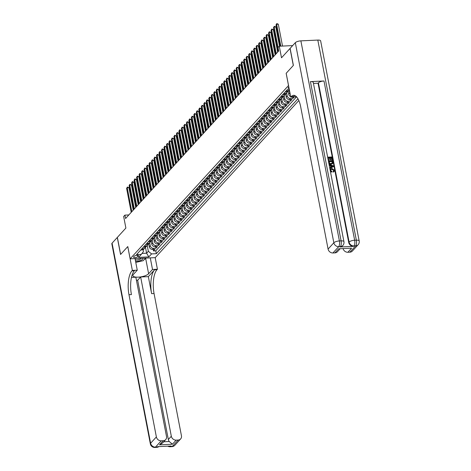 <?xml version="1.0" encoding="UTF-8"?>
<svg xmlns="http://www.w3.org/2000/svg" width="471" height="471" viewBox="0 0 471 471"><rect width="100%" height="100%" fill="white"/><g stroke="black" fill="none" stroke-linecap="round" stroke-linejoin="round"><path stroke-width="0.71" d="M288.864 87.223A2.349 0.771 169.1 0 0 288.217 87.659A2.349 0.771 169.1 0 0 288.075 88A2.349 0.771 169.1 0 0 289.094 88.424M292.65 45.599L279.279 46.223L281.511 57.792L290.036 48.46L293.315 65.475L286.156 73.305L288.511 85.557L130.155 258.815L155.23 257.649L298.832 100.535M130.155 258.815L127.794 246.563L120.635 254.399L117.361 237.384L125.887 228.052L123.661 216.483L124.903 215.123L125.563 218.526L278.691 50.986L278.037 47.583L279.279 46.223M148.712 243.831L149.283 246.816A2.938 2.538 42.4 0 0 152.522 249.412L154.994 249.3L153.499 250.931L153.199 249.383M149.707 242.753L150.278 245.727A2.938 2.538 42.4 0 0 153.517 248.323L155.989 248.205L155.689 246.657M155.989 248.205L157.485 246.574L155.012 246.686A2.938 2.538 42.4 0 1 151.774 244.09L151.203 241.111M153.687 238.385L154.264 241.37A2.938 2.538 42.4 0 0 157.497 243.966L159.975 243.848L158.48 245.485L158.179 243.931M156.178 235.659L156.755 238.644A2.938 2.538 42.4 0 0 159.987 241.24L162.466 241.123L160.97 242.759L160.67 241.211M158.668 232.939L159.245 235.918A2.938 2.538 42.4 0 0 162.477 238.514L164.95 238.403L163.461 240.033L163.16 238.485M161.159 230.213L161.736 233.198A2.938 2.538 42.4 0 0 164.968 235.794L167.44 235.677L165.951 237.313L165.651 235.759M163.649 227.487L164.226 230.472A2.938 2.538 42.4 0 0 167.458 233.068L169.931 232.951L168.441 234.587L168.141 233.033M166.139 224.761L166.716 227.746A2.938 2.538 42.4 0 0 169.949 230.343L172.421 230.231L170.926 231.862L170.632 230.313M168.63 222.041L169.207 225.02A2.938 2.538 42.4 0 0 172.439 227.617L174.912 227.505L173.416 229.141L173.122 227.587M171.12 219.315L171.691 222.3A2.938 2.538 42.4 0 0 174.929 224.897L177.402 224.779L175.907 226.416L175.612 224.861M173.611 216.589L174.182 219.574A2.938 2.538 42.4 0 0 177.42 222.171L179.893 222.053L178.397 223.69L178.097 222.141M176.101 213.869L176.672 216.848A2.938 2.538 42.4 0 0 179.91 219.445L182.383 219.333L180.888 220.964L180.587 219.415M178.591 211.143L179.163 214.128A2.938 2.538 42.4 0 0 182.401 216.725L184.873 216.607L183.378 218.244L183.078 216.689M181.082 208.417L181.653 211.402A2.938 2.538 42.4 0 0 184.891 213.999L187.364 213.881L185.868 215.518L185.568 213.969M183.566 205.697L184.143 208.677A2.938 2.538 42.4 0 0 187.376 211.273L189.854 211.161L188.359 212.792L188.059 211.244M186.057 202.972L186.634 205.957A2.938 2.538 42.4 0 0 189.866 208.547L192.339 208.435L190.849 210.072L190.549 208.518M188.547 200.246L189.124 203.231A2.938 2.538 42.4 0 0 192.356 205.827L194.829 205.709L193.34 207.346L193.039 205.792M191.038 197.52L191.615 200.505A2.938 2.538 42.4 0 0 194.847 203.101L197.32 202.989L195.83 204.62L195.53 203.072M193.528 194.8L194.105 197.779A2.938 2.538 42.4 0 0 197.337 200.375L199.81 200.263L198.315 201.894L198.02 200.346M196.018 192.074L196.595 195.059A2.938 2.538 42.4 0 0 199.828 197.655L202.3 197.537L200.805 199.174L200.511 197.62M198.509 189.348L199.086 192.333A2.938 2.538 42.4 0 0 202.318 194.929L204.791 194.811L203.295 196.448L203.001 194.9M200.999 186.628L201.57 189.607A2.938 2.538 42.4 0 0 204.808 192.203L207.281 192.091L205.786 193.722L205.486 192.174M203.49 183.902L204.061 186.887A2.938 2.538 42.4 0 0 207.299 189.483L209.772 189.366L208.276 191.002L207.976 189.448M205.98 181.176L206.551 184.161A2.938 2.538 42.4 0 0 209.789 186.757L212.262 186.64L210.767 188.276L210.466 186.722M208.47 178.45L209.042 181.435A2.938 2.538 42.4 0 0 212.28 184.031L214.752 183.92L213.257 185.55L212.957 184.002M210.961 175.73L211.532 178.709A2.938 2.538 42.4 0 0 214.77 181.306L217.243 181.194L215.747 182.83L215.447 181.276M213.445 173.004L214.022 175.989A2.938 2.538 42.4 0 0 217.255 178.586L219.733 178.468L218.238 180.105L217.938 178.55M215.936 170.278L216.513 173.263A2.938 2.538 42.4 0 0 219.745 175.86L222.218 175.742L220.728 177.379L220.428 175.83M218.426 167.558L219.003 170.537A2.938 2.538 42.4 0 0 222.235 173.134L224.708 173.022L223.219 174.653L222.918 173.104M220.917 164.832L221.494 167.817A2.938 2.538 42.4 0 0 224.726 170.414L227.199 170.296L225.709 171.933L225.409 170.378M223.407 162.106L223.984 165.091A2.938 2.538 42.4 0 0 227.216 167.688L229.689 167.57L228.194 169.207L227.899 167.658M225.897 159.386L226.474 162.365A2.938 2.538 42.4 0 0 229.707 164.962L232.179 164.85L230.684 166.481L230.39 164.932M228.388 156.66L228.965 159.645A2.938 2.538 42.4 0 0 232.197 162.242L234.67 162.124L233.174 163.761L232.88 162.207M230.878 153.935L231.449 156.92A2.938 2.538 42.4 0 0 234.688 159.516L237.16 159.398L235.665 161.035L235.365 159.481M233.369 151.209L233.94 154.194A2.938 2.538 42.4 0 0 237.178 156.79L239.651 156.678L238.155 158.309L237.855 156.761M235.859 148.489L236.43 151.468A2.938 2.538 42.4 0 0 239.668 154.064L242.141 153.952L240.646 155.583L240.345 154.035M238.35 145.763L238.921 148.748A2.938 2.538 42.4 0 0 242.159 151.344L244.632 151.226L243.136 152.863L242.836 151.309M240.834 143.037L241.411 146.022A2.938 2.538 42.4 0 0 244.649 148.618L247.122 148.5L245.626 150.137L245.326 148.589M243.324 140.317L243.901 143.296A2.938 2.538 42.4 0 0 247.134 145.892L249.612 145.78L248.117 147.411L247.817 145.863M245.815 137.591L246.392 140.576A2.938 2.538 42.4 0 0 249.624 143.172L252.097 143.054L250.607 144.691L250.307 143.137M248.305 134.865L248.882 137.85A2.938 2.538 42.4 0 0 252.115 140.446L254.587 140.329L253.098 141.965L252.797 140.411M250.796 132.139L251.373 135.124A2.938 2.538 42.4 0 0 254.605 137.72L257.078 137.609L255.588 139.239L255.288 137.691M253.286 129.419L253.863 132.398A2.938 2.538 42.4 0 0 257.095 134.994L259.568 134.883L258.073 136.519L257.778 134.965M255.777 126.693L256.354 129.678A2.938 2.538 42.4 0 0 259.586 132.274L262.059 132.157L260.563 133.793L260.269 132.239M258.267 123.967L258.838 126.952A2.938 2.538 42.4 0 0 262.076 129.549L264.549 129.437L263.053 131.068L262.759 129.519M260.757 121.247L261.328 124.226A2.938 2.538 42.4 0 0 264.567 126.823L267.039 126.711L265.544 128.342L265.244 126.793M263.248 118.521L263.819 121.506A2.938 2.538 42.4 0 0 267.057 124.103L269.53 123.985L268.034 125.622L267.734 124.067M265.738 115.795L266.309 118.78A2.938 2.538 42.4 0 0 269.547 121.377L272.02 121.259L270.525 122.896L270.224 121.347M268.229 113.075L268.8 116.054A2.938 2.538 42.4 0 0 272.038 118.651L274.511 118.539L273.015 120.17L272.715 118.621M270.713 110.349L271.29 113.334A2.938 2.538 42.4 0 0 274.522 115.931L277.001 115.813L275.506 117.45L275.205 115.895M273.204 107.624L273.781 110.608A2.938 2.538 42.4 0 0 277.013 113.205L279.491 113.087L277.996 114.724L277.696 113.17M275.694 104.898L276.271 107.883A2.938 2.538 42.4 0 0 279.503 110.479L281.976 110.367L280.486 111.998L280.186 110.45M278.184 102.178L278.761 105.157A2.938 2.538 42.4 0 0 281.994 107.753L284.466 107.641L282.977 109.272L282.677 107.724M280.675 99.452L281.252 102.437A2.938 2.538 42.4 0 0 284.484 105.033L286.957 104.915L285.461 106.552L285.167 104.998M283.165 96.726L283.742 99.711A2.938 2.538 42.4 0 0 286.974 102.307L289.447 102.189L287.952 103.826L287.657 102.278M285.656 94.006L286.233 96.985A2.938 2.538 42.4 0 0 289.465 99.581L291.938 99.469L290.442 101.1L290.148 99.552M294.251 96.938L292.933 98.38L292.674 97.008M137.838 256.66L138.386 256.059A2.273 0.748 169.1 0 0 138.515 255.724A2.273 0.748 169.1 0 0 136.608 255.347A2.273 0.748 169.1 0 0 134.182 256.253L133.634 256.854A2.273 0.748 169.1 0 0 133.499 257.184A2.273 0.748 169.1 0 0 135.412 257.56A2.273 0.748 169.1 0 0 137.838 256.66L137.579 255.317M289.288 89.431L287.422 89.519L136.531 254.605L141.276 254.387L143.461 251.538L143.107 249.689M145.409 247.04L146.599 253.215L148.341 251.308L151.574 253.904L156.319 253.686L297.943 98.739M151.574 253.904L148.836 256.901L138.539 257.384L141.276 254.387M288.146 91.28L288.717 94.265A2.938 2.538 42.4 0 0 290.672 96.62M289.141 90.196L289.718 93.176L288.717 94.265M286.651 92.922L287.228 95.896L286.233 96.985M284.166 95.648L284.737 98.622L283.742 99.711M281.676 98.374L282.247 101.347L281.252 102.437M279.185 101.094L279.756 104.067L278.761 105.157M276.695 103.82L277.266 106.793L276.271 107.883M274.204 106.546L274.776 109.519L273.781 110.608M271.714 109.266L272.285 112.239L271.29 113.334M269.224 111.992L269.795 114.965L268.8 116.054M266.733 114.718L267.304 117.691L266.309 118.78M264.243 117.444L264.814 120.417L263.819 121.506M261.752 120.164L262.329 123.137L261.328 124.226M259.262 122.89L259.839 125.863L258.838 126.952M256.772 125.616L257.349 128.589L256.354 129.678M254.287 128.336L254.858 131.309L253.863 132.398M251.797 131.062L252.368 134.035L251.373 135.124M249.306 133.788L249.877 136.761L248.882 137.85M246.816 136.508L247.387 139.487L246.392 140.576M244.325 139.233L244.896 142.207L243.901 143.296M241.835 141.959L242.406 144.933L241.411 146.022M239.345 144.685L239.916 147.659L238.921 148.748M236.854 147.405L237.425 150.379L236.43 151.468M234.364 150.131L234.935 153.104L233.94 154.194M231.873 152.857L232.45 155.83L231.449 156.92M229.383 155.577L229.96 158.55L228.965 159.645M226.892 158.303L227.469 161.276L226.474 162.365M224.408 161.029L224.979 164.002L223.984 165.091M221.918 163.749L222.489 166.728L221.494 167.817M219.427 166.475L219.998 169.448L219.003 170.537M216.937 169.201L217.508 172.174L216.513 173.263M214.446 171.927L215.017 174.9L214.022 175.989M211.956 174.647L212.527 177.62L211.532 178.709M209.465 177.373L210.037 180.346L209.042 181.435M206.975 180.099L207.546 183.072L206.551 184.161M204.485 182.819L205.062 185.798L204.061 186.887M201.994 185.545L202.571 188.518L201.57 189.607M199.504 188.27L200.081 191.244L199.086 192.333M197.019 190.996L197.59 193.97L196.595 195.059M194.529 193.716L195.1 196.69L194.105 197.779M192.038 196.442L192.61 199.416L191.615 200.505M189.548 199.168L190.119 202.141L189.124 203.231M187.058 201.888L187.629 204.861L186.634 205.957M184.567 204.614L185.138 207.587L184.143 208.677M182.077 207.34L182.648 210.313L181.653 211.402M179.586 210.06L180.157 213.039L179.163 214.128M177.096 212.786L177.667 215.759L176.672 216.848M174.606 215.512L175.183 218.485L174.182 219.574M172.115 218.238L172.692 221.211L171.691 222.3M169.625 220.958L170.202 223.931L169.207 225.02M167.14 223.684L167.711 226.657L166.716 227.746M164.65 226.41L165.221 229.383L164.226 230.472M162.159 229.13L162.73 232.109L161.736 233.198M159.669 231.856L160.24 234.829L159.245 235.918M157.179 234.582L157.75 237.555L156.755 238.644M154.688 237.307L155.259 240.281L154.264 241.37M152.198 240.027L152.769 243.001L151.774 244.09M153.499 250.931L155.771 250.825L296.547 96.802M292.933 98.38L290.46 98.492A2.938 2.538 -137.6 0 1 287.228 95.896M290.442 101.1L287.969 101.218A2.938 2.538 -137.6 0 1 284.737 98.622M287.952 103.826L285.479 103.944A2.938 2.538 -137.6 0 1 282.247 101.347M285.461 106.552L282.989 106.664A2.938 2.538 -137.6 0 1 279.756 104.067M282.977 109.272L280.498 109.39A2.938 2.538 -137.6 0 1 277.266 106.793M280.486 111.998L278.014 112.116A2.938 2.538 -137.6 0 1 274.776 109.519M277.996 114.724L275.523 114.836A2.938 2.538 -137.6 0 1 272.285 112.239M275.506 117.45L273.033 117.562A2.938 2.538 -137.6 0 1 269.795 114.965M273.015 120.17L270.542 120.288A2.938 2.538 -137.6 0 1 267.304 117.691M270.525 122.896L268.052 123.013A2.938 2.538 -137.6 0 1 264.814 120.417M268.034 125.622L265.562 125.733A2.938 2.538 -137.6 0 1 262.329 123.137M265.544 128.342L263.071 128.459A2.938 2.538 -137.6 0 1 259.839 125.863M263.053 131.068L260.581 131.185A2.938 2.538 -137.6 0 1 257.349 128.589M260.563 133.793L258.09 133.905A2.938 2.538 -137.6 0 1 254.858 131.309M258.073 136.519L255.6 136.631A2.938 2.538 -137.6 0 1 252.368 134.035M255.588 139.239L253.11 139.357A2.938 2.538 -137.6 0 1 249.877 136.761M253.098 141.965L250.625 142.077A2.938 2.538 -137.6 0 1 247.387 139.487M250.607 144.691L248.135 144.803A2.938 2.538 -137.6 0 1 244.896 142.207M248.117 147.411L245.644 147.529A2.938 2.538 -137.6 0 1 242.406 144.933M245.626 150.137L243.154 150.255A2.938 2.538 -137.6 0 1 239.916 147.659M243.136 152.863L240.663 152.975A2.938 2.538 -137.6 0 1 237.425 150.379M240.646 155.583L238.173 155.701A2.938 2.538 -137.6 0 1 234.935 153.104M238.155 158.309L235.683 158.427A2.938 2.538 -137.6 0 1 232.45 155.83M235.665 161.035L233.192 161.147A2.938 2.538 -137.6 0 1 229.96 158.55M233.174 163.761L230.702 163.873A2.938 2.538 -137.6 0 1 227.469 161.276M230.684 166.481L228.211 166.599A2.938 2.538 -137.6 0 1 224.979 164.002M228.194 169.207L225.721 169.325A2.938 2.538 -137.6 0 1 222.489 166.728M225.709 171.933L223.23 172.045A2.938 2.538 -137.6 0 1 219.998 169.448M223.219 174.653L220.746 174.77A2.938 2.538 -137.6 0 1 217.508 172.174M220.728 177.379L218.256 177.496A2.938 2.538 -137.6 0 1 215.017 174.9M218.238 180.105L215.765 180.216A2.938 2.538 -137.6 0 1 212.527 177.62M215.747 182.83L213.275 182.942A2.938 2.538 -137.6 0 1 210.037 180.346M213.257 185.55L210.784 185.668A2.938 2.538 -137.6 0 1 207.546 183.072M210.767 188.276L208.294 188.388A2.938 2.538 -137.6 0 1 205.062 185.798M208.276 191.002L205.803 191.114A2.938 2.538 -137.6 0 1 202.571 188.518M205.786 193.722L203.313 193.84A2.938 2.538 -137.6 0 1 200.081 191.244M203.295 196.448L200.823 196.566A2.938 2.538 -137.6 0 1 197.59 193.97M200.805 199.174L198.332 199.286A2.938 2.538 -137.6 0 1 195.1 196.69M198.315 201.894L195.842 202.012A2.938 2.538 -137.6 0 1 192.61 199.416M195.83 204.62L193.351 204.738A2.938 2.538 -137.6 0 1 190.119 202.141M193.34 207.346L190.867 207.458A2.938 2.538 -137.6 0 1 187.629 204.861M190.849 210.072L188.376 210.184A2.938 2.538 -137.6 0 1 185.138 207.587M188.359 212.792L185.886 212.91A2.938 2.538 -137.6 0 1 182.648 210.313M185.868 215.518L183.396 215.636A2.938 2.538 -137.6 0 1 180.157 213.039M183.378 218.244L180.905 218.356A2.938 2.538 -137.6 0 1 177.667 215.759M180.888 220.964L178.415 221.082A2.938 2.538 -137.6 0 1 175.183 218.485M178.397 223.69L175.924 223.807A2.938 2.538 -137.6 0 1 172.692 221.211M175.907 226.416L173.434 226.527A2.938 2.538 -137.6 0 1 170.202 223.931M173.416 229.141L170.944 229.253A2.938 2.538 -137.6 0 1 167.711 226.657M170.926 231.862L168.453 231.979A2.938 2.538 -137.6 0 1 165.221 229.383M168.441 234.587L165.963 234.699A2.938 2.538 -137.6 0 1 162.73 232.109M165.951 237.313L163.472 237.425A2.938 2.538 -137.6 0 1 160.24 234.829M163.461 240.033L160.988 240.151A2.938 2.538 -137.6 0 1 157.75 237.555M160.97 242.759L158.497 242.877A2.938 2.538 -137.6 0 1 155.259 240.281M158.48 245.485L156.007 245.597A2.938 2.538 -137.6 0 1 152.769 243.001M141.777 248.871L143.213 248.8A2.938 2.538 42.4 0 0 144.856 248.058A2.938 2.538 42.4 0 0 145.386 247.045M140.782 249.96L142.218 249.889A2.938 2.538 42.4 0 0 143.861 249.147L144.856 248.058M143.272 247.234L144.709 247.169A2.938 2.538 42.4 0 0 146.351 246.427L147.346 245.338A2.938 2.538 -137.6 0 1 145.704 246.08L144.267 246.145M145.757 244.508L147.199 244.443A2.938 2.538 42.4 0 0 148.842 243.701L149.837 242.612A2.938 2.538 -137.6 0 1 148.194 243.354L146.758 243.419M148.247 241.788L149.69 241.717A2.938 2.538 42.4 0 0 151.332 240.975L152.327 239.886A2.938 2.538 -137.6 0 1 150.685 240.628L149.248 240.699M150.738 239.062L152.18 238.997A2.938 2.538 42.4 0 0 153.823 238.255L154.818 237.16A2.938 2.538 -137.6 0 1 153.175 237.908L151.733 237.973M153.228 236.336L154.671 236.271A2.938 2.538 42.4 0 0 156.313 235.529L157.308 234.44A2.938 2.538 -137.6 0 1 155.665 235.182L154.223 235.247M155.718 233.616L157.161 233.545A2.938 2.538 42.4 0 0 158.804 232.804L159.799 231.714A2.938 2.538 -137.6 0 1 158.156 232.456L156.713 232.527M158.209 230.89L159.651 230.825A2.938 2.538 42.4 0 0 161.294 230.078L162.289 228.988A2.938 2.538 -137.6 0 1 160.646 229.73L159.204 229.801M160.699 228.164L162.142 228.099A2.938 2.538 42.4 0 0 163.778 227.358L164.779 226.268A2.938 2.538 -137.6 0 1 163.137 227.01L161.694 227.075M163.19 225.438L164.626 225.374A2.938 2.538 42.4 0 0 166.269 224.632L167.27 223.542A2.938 2.538 -137.6 0 1 165.627 224.284L164.185 224.349M165.68 222.718L167.117 222.648A2.938 2.538 42.4 0 0 168.759 221.906L169.754 220.817A2.938 2.538 -137.6 0 1 168.112 221.558L166.675 221.629M168.171 219.992L169.607 219.928A2.938 2.538 42.4 0 0 171.25 219.186L172.245 218.097A2.938 2.538 -137.6 0 1 170.602 218.838L169.166 218.903M170.661 217.266L172.098 217.202A2.938 2.538 42.4 0 0 173.74 216.46L174.735 215.371A2.938 2.538 -137.6 0 1 173.093 216.112L171.656 216.177M173.145 214.546L174.588 214.476A2.938 2.538 42.4 0 0 176.231 213.734L177.226 212.645A2.938 2.538 -137.6 0 1 175.583 213.387L174.146 213.457M175.636 211.82L177.078 211.756A2.938 2.538 42.4 0 0 178.721 211.014L179.716 209.919A2.938 2.538 -137.6 0 1 178.073 210.667L176.637 210.731M178.126 209.095L179.569 209.03A2.938 2.538 42.4 0 0 181.211 208.288L182.206 207.199A2.938 2.538 -137.6 0 1 180.564 207.941L179.121 208.005M180.617 206.375L182.059 206.304A2.938 2.538 42.4 0 0 183.702 205.562L184.697 204.473A2.938 2.538 -137.6 0 1 183.054 205.215L181.612 205.279M183.107 203.649L184.55 203.578A2.938 2.538 42.4 0 0 186.192 202.836L187.187 201.747A2.938 2.538 -137.6 0 1 185.545 202.489L184.102 202.559M185.598 200.923L187.04 200.858A2.938 2.538 42.4 0 0 188.683 200.116L189.678 199.027A2.938 2.538 -137.6 0 1 188.035 199.769L186.593 199.834M188.088 198.197L189.53 198.132A2.938 2.538 42.4 0 0 191.167 197.39L192.168 196.301A2.938 2.538 -137.6 0 1 190.525 197.043L189.083 197.108M190.578 195.477L192.015 195.406A2.938 2.538 42.4 0 0 193.658 194.664L194.658 193.575A2.938 2.538 -137.6 0 1 193.016 194.317L191.573 194.388M193.069 192.751L194.505 192.686A2.938 2.538 42.4 0 0 196.148 191.944L197.143 190.855A2.938 2.538 -137.6 0 1 195.506 191.597L194.064 191.662M195.559 190.025L196.996 189.96A2.938 2.538 42.4 0 0 198.638 189.218L199.633 188.129A2.938 2.538 -137.6 0 1 197.991 188.871L196.554 188.936M198.05 187.305L199.486 187.234A2.938 2.538 42.4 0 0 201.129 186.492L202.124 185.403A2.938 2.538 -137.6 0 1 200.481 186.145L199.045 186.216M200.54 184.579L201.977 184.514A2.938 2.538 42.4 0 0 203.619 183.767L204.614 182.677A2.938 2.538 -137.6 0 1 202.972 183.419L201.535 183.49M203.025 181.853L204.467 181.788A2.938 2.538 42.4 0 0 206.11 181.047L207.105 179.957A2.938 2.538 -137.6 0 1 205.462 180.699L204.025 180.764M205.515 179.133L206.957 179.062A2.938 2.538 42.4 0 0 208.6 178.321L209.595 177.231A2.938 2.538 -137.6 0 1 207.952 177.973L206.516 178.038M208.005 176.407L209.448 176.337A2.938 2.538 42.4 0 0 211.09 175.595L212.085 174.505A2.938 2.538 -137.6 0 1 210.443 175.247L209 175.318M210.496 173.681L211.938 173.616A2.938 2.538 42.4 0 0 213.581 172.875L214.576 171.785A2.938 2.538 -137.6 0 1 212.933 172.527L211.491 172.592M212.986 170.955L214.429 170.891A2.938 2.538 42.4 0 0 216.071 170.149L217.066 169.06A2.938 2.538 -137.6 0 1 215.424 169.801L213.981 169.866M215.477 168.235L216.919 168.165A2.938 2.538 42.4 0 0 218.562 167.423L219.557 166.334A2.938 2.538 -137.6 0 1 217.914 167.075L216.472 167.146M217.967 165.509L219.409 165.445A2.938 2.538 42.4 0 0 221.046 164.703L222.047 163.608A2.938 2.538 -137.6 0 1 220.404 164.355L218.962 164.42M220.457 162.783L221.894 162.719A2.938 2.538 42.4 0 0 223.537 161.977L224.537 160.888A2.938 2.538 -137.6 0 1 222.895 161.63L221.452 161.694M222.948 160.063L224.384 159.993A2.938 2.538 42.4 0 0 226.027 159.251L227.022 158.162A2.938 2.538 -137.6 0 1 225.385 158.904L223.943 158.968M225.438 157.338L226.875 157.267A2.938 2.538 42.4 0 0 228.517 156.525L229.512 155.436A2.938 2.538 -137.6 0 1 227.87 156.178L226.433 156.248M227.929 154.612L229.365 154.547A2.938 2.538 42.4 0 0 231.008 153.805L232.003 152.716A2.938 2.538 -137.6 0 1 230.36 153.458L228.924 153.522M230.419 151.886L231.856 151.821A2.938 2.538 42.4 0 0 233.498 151.079L234.493 149.99A2.938 2.538 -137.6 0 1 232.851 150.732L231.414 150.797M232.904 149.166L234.346 149.095A2.938 2.538 42.4 0 0 235.989 148.353L236.984 147.264A2.938 2.538 -137.6 0 1 235.341 148.006L233.904 148.077M235.394 146.44L236.836 146.375A2.938 2.538 42.4 0 0 238.479 145.633L239.474 144.544A2.938 2.538 -137.6 0 1 237.831 145.286L236.395 145.351M237.884 143.714L239.327 143.649A2.938 2.538 42.4 0 0 240.969 142.907L241.964 141.818A2.938 2.538 -137.6 0 1 240.322 142.56L238.879 142.625M240.375 140.994L241.817 140.923A2.938 2.538 42.4 0 0 243.46 140.181L244.455 139.092A2.938 2.538 -137.6 0 1 242.812 139.834L241.37 139.905M242.865 138.268L244.308 138.203A2.938 2.538 42.4 0 0 245.95 137.455L246.945 136.366A2.938 2.538 -137.6 0 1 245.303 137.108L243.86 137.179M245.356 135.542L246.798 135.477A2.938 2.538 42.4 0 0 248.441 134.735L249.436 133.646A2.938 2.538 -137.6 0 1 247.793 134.388L246.351 134.453M247.846 132.822L249.289 132.751A2.938 2.538 42.4 0 0 250.925 132.01L251.926 130.92A2.938 2.538 -137.6 0 1 250.284 131.662L248.841 131.727M250.337 130.096L251.773 130.025A2.938 2.538 42.4 0 0 253.416 129.284L254.417 128.194A2.938 2.538 -137.6 0 1 252.774 128.936L251.331 129.007M252.827 127.37L254.263 127.305A2.938 2.538 42.4 0 0 255.906 126.564L256.901 125.474A2.938 2.538 -137.6 0 1 255.264 126.216L253.822 126.281M255.317 124.644L256.754 124.579A2.938 2.538 42.4 0 0 258.396 123.838L259.391 122.748A2.938 2.538 -137.6 0 1 257.749 123.49L256.312 123.555M257.808 121.924L259.244 121.854A2.938 2.538 42.4 0 0 260.887 121.112L261.882 120.023A2.938 2.538 -137.6 0 1 260.239 120.764L258.803 120.835M260.292 119.198L261.735 119.134A2.938 2.538 42.4 0 0 263.377 118.392L264.372 117.297A2.938 2.538 -137.6 0 1 262.73 118.044L261.293 118.109M262.783 116.472L264.225 116.408A2.938 2.538 42.4 0 0 265.868 115.666L266.863 114.577A2.938 2.538 -137.6 0 1 265.22 115.318L263.784 115.383M265.273 113.752L266.716 113.682A2.938 2.538 42.4 0 0 268.358 112.94L269.353 111.851A2.938 2.538 -137.6 0 1 267.711 112.593L266.268 112.657M267.764 111.026L269.206 110.956A2.938 2.538 42.4 0 0 270.849 110.214L271.844 109.125A2.938 2.538 -137.6 0 1 270.201 109.867L268.758 109.937M270.254 108.301L271.696 108.236A2.938 2.538 42.4 0 0 273.339 107.494L274.334 106.405A2.938 2.538 -137.6 0 1 272.691 107.147L271.249 107.211M272.744 105.575L274.187 105.51A2.938 2.538 42.4 0 0 275.829 104.768L276.824 103.679A2.938 2.538 -137.6 0 1 275.182 104.421L273.739 104.485M275.235 102.855L276.677 102.784A2.938 2.538 42.4 0 0 278.314 102.042L279.315 100.953A2.938 2.538 -137.6 0 1 277.672 101.695L276.23 101.765M277.725 100.129L279.162 100.064A2.938 2.538 42.4 0 0 280.804 99.322L281.805 98.233A2.938 2.538 -137.6 0 1 280.163 98.975L278.72 99.04M280.216 97.403L281.652 97.338A2.938 2.538 42.4 0 0 283.295 96.596L284.29 95.507A2.938 2.538 -137.6 0 1 282.653 96.249L281.211 96.314M282.706 94.683L284.143 94.612A2.938 2.538 42.4 0 0 285.785 93.87L286.78 92.781A2.938 2.538 -137.6 0 1 285.138 93.523L283.701 93.594M285.196 91.957L286.633 91.892A2.938 2.538 42.4 0 0 288.276 91.144L289.271 90.055A2.938 2.538 -137.6 0 1 287.628 90.797L286.191 90.868M147.217 245.479L148.341 251.308M128.836 214.935L124.903 215.123M142.006 253.427L146.599 253.215L148.836 256.901M155.771 250.825L156.319 253.686M147.876 244.319A2.938 2.538 -137.6 0 1 147.346 245.338M150.367 241.594A2.938 2.538 -137.6 0 1 149.837 242.612M152.857 238.874A2.938 2.538 -137.6 0 1 152.327 239.886M155.348 236.148A2.938 2.538 -137.6 0 1 154.818 237.16M157.838 233.422A2.938 2.538 -137.6 0 1 157.308 234.44M160.328 230.702A2.938 2.538 -137.6 0 1 159.799 231.714M162.819 227.976A2.938 2.538 -137.6 0 1 162.289 228.988M165.309 225.25A2.938 2.538 -137.6 0 1 164.779 226.268M167.794 222.524A2.938 2.538 -137.6 0 1 167.27 223.542M170.284 219.804A2.938 2.538 -137.6 0 1 169.754 220.817M172.775 217.078A2.938 2.538 -137.6 0 1 172.245 218.097M175.265 214.352A2.938 2.538 -137.6 0 1 174.735 215.371M177.755 211.632A2.938 2.538 -137.6 0 1 177.226 212.645M180.246 208.906A2.938 2.538 -137.6 0 1 179.716 209.919M182.736 206.18A2.938 2.538 -137.6 0 1 182.206 207.199M185.227 203.454A2.938 2.538 -137.6 0 1 184.697 204.473M187.717 200.734A2.938 2.538 -137.6 0 1 187.187 201.747M190.207 198.008A2.938 2.538 -137.6 0 1 189.678 199.027M192.698 195.282A2.938 2.538 -137.6 0 1 192.168 196.301M195.188 192.562A2.938 2.538 -137.6 0 1 194.658 193.575M197.673 189.837A2.938 2.538 -137.6 0 1 197.143 190.855M200.163 187.111A2.938 2.538 -137.6 0 1 199.633 188.129M202.654 184.391A2.938 2.538 -137.6 0 1 202.124 185.403M205.144 181.665A2.938 2.538 -137.6 0 1 204.614 182.677M207.634 178.939A2.938 2.538 -137.6 0 1 207.105 179.957M210.125 176.213A2.938 2.538 -137.6 0 1 209.595 177.231M212.615 173.493A2.938 2.538 -137.6 0 1 212.085 174.505M215.106 170.767A2.938 2.538 -137.6 0 1 214.576 171.785M217.596 168.041A2.938 2.538 -137.6 0 1 217.066 169.06M220.087 165.321A2.938 2.538 -137.6 0 1 219.557 166.334M222.577 162.595A2.938 2.538 -137.6 0 1 222.047 163.608M225.067 159.869A2.938 2.538 -137.6 0 1 224.537 160.888M227.552 157.149A2.938 2.538 -137.6 0 1 227.022 158.162M230.042 154.423A2.938 2.538 -137.6 0 1 229.512 155.436M232.533 151.697A2.938 2.538 -137.6 0 1 232.003 152.716M235.023 148.971A2.938 2.538 -137.6 0 1 234.493 149.99M237.514 146.251A2.938 2.538 -137.6 0 1 236.984 147.264M240.004 143.525A2.938 2.538 -137.6 0 1 239.474 144.544M242.494 140.8A2.938 2.538 -137.6 0 1 241.964 141.818M244.985 138.08A2.938 2.538 -137.6 0 1 244.455 139.092M247.475 135.354A2.938 2.538 -137.6 0 1 246.945 136.366M249.966 132.628A2.938 2.538 -137.6 0 1 249.436 133.646M252.456 129.902A2.938 2.538 -137.6 0 1 251.926 130.92M254.941 127.182A2.938 2.538 -137.6 0 1 254.417 128.194M257.431 124.456A2.938 2.538 -137.6 0 1 256.901 125.474M259.921 121.73A2.938 2.538 -137.6 0 1 259.391 122.748M262.412 119.01A2.938 2.538 -137.6 0 1 261.882 120.023M264.902 116.284A2.938 2.538 -137.6 0 1 264.372 117.297M267.393 113.558A2.938 2.538 -137.6 0 1 266.863 114.577M269.883 110.838A2.938 2.538 -137.6 0 1 269.353 111.851M272.373 108.112A2.938 2.538 -137.6 0 1 271.844 109.125M274.864 105.386A2.938 2.538 -137.6 0 1 274.334 106.405M277.354 102.66A2.938 2.538 -137.6 0 1 276.824 103.679M279.845 99.94A2.938 2.538 -137.6 0 1 279.315 100.953M282.335 97.214A2.938 2.538 -137.6 0 1 281.805 98.233M290.242 94.388A2.938 2.538 -137.6 0 1 289.718 93.176M284.82 94.488A2.938 2.538 -137.6 0 1 284.29 95.507M287.31 91.768A2.938 2.538 -137.6 0 1 286.78 92.781M140.941 249.954L141.2 250.001A1.943 1.678 42.4 0 0 141.612 249.918M133.246 210.113L128.919 187.658L127.229 187.735L131.833 211.662M126.605 188.418L127.376 187.034L126.605 188.418L131.215 212.339M127.376 187.034L128.919 187.658M135.848 258.55A4.769 1.566 169.1 0 0 135.189 258.82A4.769 1.566 169.1 0 0 135.089 258.862M135.56 261.293A4.769 1.566 169.1 0 0 141.2 260.233A4.769 1.566 169.1 0 0 142.613 258.238M135.259 259.745A3.268 1.072 169.1 0 0 140.093 259.209A3.268 1.072 169.1 0 0 141.229 258.296M145.568 258.096L143.184 260.704L135.772 262.406M174.871 445.236A4.404 4.404 0 0 1 171.827 446.661A4.404 1.678 -92.7 0 0 172.404 446.349L178.168 440.044A4.404 3.803 42.4 0 0 180.634 438.931L174.871 445.236A4.404 3.803 -137.6 0 1 172.404 446.349L170.714 446.426L171.085 446.019L157.532 446.649L157.161 447.056L155.465 447.138A4.404 3.803 -137.6 0 1 150.614 443.24L156.378 436.935A4.404 3.803 42.4 0 0 161.229 440.827L155.465 447.138A4.404 1.678 87.3 0 1 154.882 447.45A4.404 4.404 0 0 1 150.355 443.882A4.404 1.442 169.1 0 1 150.614 443.24L112.08 243.16L117.285 237.466L120.564 254.475L127.771 246.592L132.357 270.413L131.933 270.872A18.345 6.988 -92.7 0 0 128.983 294.699L156.378 436.935M135.036 258.585L137.273 270.183L133.375 274.446A8.254 2.708 169.1 0 0 132.893 275.653A8.254 2.708 169.1 0 0 139.828 277.019A8.254 2.708 169.1 0 0 148.618 273.739L152.516 269.471L157.432 269.247L157.008 269.706A18.345 6.988 -92.7 0 0 154.058 293.533L181.447 435.769A4.404 3.803 42.4 0 1 180.634 438.931M137.273 270.183L132.357 270.413M163.714 441.786L169.266 441.527L172.433 444.218L159.492 444.824L163.225 440.738A4.404 3.803 42.4 0 0 165.692 439.626A4.404 3.803 42.4 0 0 166.51 436.464L135.842 277.213L131.468 277.419M136.437 280.316L137.662 280.257L140.652 276.989L171.32 436.24A4.404 3.803 42.4 0 0 176.172 440.132L172.433 444.218M148.341 276.63L154.57 269.824A18.345 6.988 -92.7 0 0 151.621 293.645L148.341 276.63L140.652 276.989M163.225 440.738L161.229 440.827M150.355 443.882L111.827 243.801A4.404 1.442 -10.9 0 1 112.08 243.16M150.284 257.878L152.516 269.471M155.2 257.649L157.432 269.247M178.168 440.044L176.172 440.132M169.266 441.527A4.404 3.803 -137.6 0 1 168.33 439.508L171.32 436.24M137.662 280.257L168.33 439.508M131.933 270.872L134.376 270.76A18.345 6.988 -92.7 0 0 131.427 294.587L128.983 294.699M159.492 444.824L162.595 443.011L165.692 439.626M146.069 258.073L145.686 258.491A8.254 2.708 -10.9 0 1 144.185 259.609M333.668 171.138L333.751 170.478L331.92 169.277L330.842 169.595M331.931 172.08L330.259 170.473L330.536 169.065L332.008 168.483L334.428 170.266L334.139 171.521L333.545 171.897L333.315 171.326L333.951 170.261L332.12 169.06L330.936 169.472L330.719 170.396L331.955 171.497L331.931 172.08L330.418 171.526M330.077 169.737L330.442 169.183M334.033 171.627L333.344 172.115L333.115 171.544L333.78 171.032M330.724 167.317L330.412 165.698L329.229 165.339M333.656 166.54L329.9 168.353L329.782 167.741L330.942 167.217L330.607 165.48L329.27 165.074L329.152 164.461L333.527 165.892L333.656 166.54L329.841 168.506M328.793 160.128L328.322 160.152L327.745 157.167L331.814 156.978L332.367 159.857L331.896 159.881L331.454 157.573L330.206 157.632L330.618 159.781L330.147 159.799L329.735 157.655L328.328 157.72L328.793 160.128L328.269 160.364M332.367 159.857L331.702 160.099L331.254 157.791L330.242 157.838M330.618 159.781L329.947 160.016L329.535 157.873L328.369 157.926M340.015 246.992L340.392 246.586A4.404 3.803 42.4 0 0 342.853 245.473L342.482 245.88A4.404 3.803 -137.6 0 1 340.015 246.992L353.568 246.362A4.404 3.803 -137.6 0 1 348.717 242.471L349.093 242.059L318.425 82.808A4.404 1.442 -10.9 0 1 323.983 80.988L310.43 81.618A4.404 1.442 -10.9 0 1 313.262 82.419L343.93 241.67A4.404 1.442 169.1 0 0 341.098 240.869L310.43 81.618M313.456 83.432L318.049 83.22L348.717 242.471M332.514 163.69L330.972 164.408L328.876 163.508M332.467 163.761L331.172 164.191L328.752 162.401L328.475 160.935L332.538 160.746L332.709 163.472M293.386 65.392L286.18 73.282L290.766 97.097L291.19 96.637A18.345 6.988 87.3 0 1 293.616 95.325A18.345 6.988 87.3 0 1 300.692 106.84L328.081 249.077L333.845 242.771L295.317 42.684L290.112 48.378L293.386 65.392M290.766 97.097L295.676 96.873L296.124 96.384M351.607 248.188L338.667 248.788L351.607 248.188L347.875 252.273L349.876 252.179L355.64 245.874L353.945 245.956L353.568 246.362M347.875 252.273A4.404 3.803 -137.6 0 1 343.106 248.729M323.983 80.988L354.651 240.234L356.347 240.157A4.404 1.678 -92.7 0 1 355.64 245.874A4.404 3.803 42.4 0 0 358.101 244.761L352.337 251.067A4.404 3.803 -137.6 0 1 349.876 252.179M295.317 42.684A4.404 1.442 -10.9 0 1 300.875 40.859L317.813 40.076A4.404 1.442 -10.9 0 1 320.645 40.877L359.173 240.958A4.404 1.442 169.1 0 0 356.347 240.157L317.813 40.076M340.038 248.871L337.395 251.761A4.404 3.803 -137.6 0 1 334.934 252.88L338.667 248.788M300.875 40.859L339.403 240.946L341.098 240.869A4.404 1.678 -92.7 0 1 340.392 246.586L338.696 246.663L332.932 252.968L334.934 252.88M332.932 252.968A4.404 3.803 -137.6 0 1 328.081 249.077M318.049 83.22L318.425 82.808M291.19 96.637L293.627 96.52A18.345 6.988 87.3 0 1 294.846 95.554M329.052 161.488L329.688 163.284L331.072 163.614L332.385 162.848L332.179 161.347L329.052 161.488M332.196 163.207L331.978 161.565L329.094 161.694M332.32 165.992L331.113 165.627L331.378 167.022L333.121 166.239L331.172 165.927M332.926 166.457L332.12 166.21M143.425 247.228L143.69 247.275A1.943 1.678 42.4 0 0 144.102 247.198M135.736 207.393L131.409 184.932L129.719 185.015L134.323 208.936M129.095 185.692L129.866 184.308L129.095 185.692L133.699 209.619M129.866 184.308L131.409 184.932M145.916 244.502L146.175 244.549A1.943 1.678 42.4 0 0 146.593 244.473M138.227 204.667L133.899 182.206L132.21 182.289L136.814 206.21M131.586 182.972L132.357 181.582L131.586 182.972L136.19 206.893M132.357 181.582L133.899 182.206M148.406 241.776L148.665 241.829A1.943 1.678 42.4 0 0 149.083 241.747M140.717 201.941L136.39 179.486L134.694 179.563L139.304 203.49M134.076 180.246L134.847 178.862L134.076 180.246L138.68 204.167M134.847 178.862L136.39 179.486M150.897 239.056L151.156 239.103A1.943 1.678 42.4 0 0 151.574 239.021M143.208 199.221L138.88 176.76L137.185 176.837L141.795 200.764M136.566 177.52L137.338 176.136L136.566 177.52L141.17 201.447M137.338 176.136L138.88 176.76M153.387 236.33L153.623 236.377A1.943 1.678 42.4 0 0 154.064 236.301M145.698 196.495L141.371 174.035L139.675 174.117L144.285 198.038M139.057 174.794L139.828 173.41L139.057 174.794L143.661 198.721M139.828 173.41L141.371 174.035M155.877 233.604L156.136 233.657A1.943 1.678 42.4 0 0 156.555 233.575M148.188 193.769L143.861 171.314L142.165 171.391L146.775 195.318M141.541 172.074L142.319 170.685L141.541 172.074L146.151 195.995M142.319 170.685L143.861 171.314M158.368 230.884L158.627 230.931A1.943 1.678 42.4 0 0 159.045 230.849M150.673 191.043L146.351 168.589L144.656 168.665L149.266 192.592M144.032 169.348L144.809 167.964L144.032 169.348L148.642 193.275M144.809 167.964L146.351 168.589M160.858 228.158L161.117 228.205A1.943 1.678 42.4 0 0 161.535 228.129M153.163 188.323L148.842 165.863L147.146 165.945L151.756 189.866M146.522 166.622L147.299 165.239L146.522 166.622L151.132 190.549M147.299 165.239L148.842 165.863M163.349 225.432L163.608 225.485A1.943 1.678 42.4 0 0 164.026 225.403M155.654 185.598L151.332 163.143L149.637 163.219L154.241 187.14M149.013 163.902L149.79 162.513L149.013 163.902L153.623 187.823M149.79 162.513L151.332 163.143M165.839 222.712L166.098 222.759A1.943 1.678 42.4 0 0 166.516 222.677M158.144 182.872L153.823 160.417L152.127 160.493L156.731 184.42M151.503 161.176L152.28 159.793L151.503 161.176L156.113 185.097M152.28 159.793L153.823 160.417M168.33 219.986L168.589 220.034A1.943 1.678 42.4 0 0 169.001 219.951M160.635 180.152L156.313 157.691L154.618 157.767L159.222 181.694M153.993 158.45L154.765 157.067L153.993 158.45L158.603 182.377M154.765 157.067L156.313 157.691M170.814 217.261L171.079 217.308A1.943 1.678 42.4 0 0 171.491 217.231M163.125 177.426L158.798 154.965L157.108 155.047L161.712 178.968M156.484 155.724L157.255 154.341L156.484 155.724L161.088 179.651M157.255 154.341L158.798 154.965M173.304 214.535L173.569 214.588A1.943 1.678 42.4 0 0 173.982 214.505M165.615 174.7L161.288 152.245L159.598 152.321L164.202 176.248M158.974 153.004L159.746 151.615L158.974 153.004L163.578 176.925M159.746 151.615L161.288 152.245M175.795 211.815L176.054 211.862A1.943 1.678 42.4 0 0 176.472 211.779M168.106 171.98L163.778 149.519L162.089 149.595L166.693 173.522M161.465 150.278L162.236 148.895L161.465 150.278L166.069 174.205M162.236 148.895L163.778 149.519M178.285 209.089L178.544 209.136A1.943 1.678 42.4 0 0 178.962 209.059M170.596 169.254L166.269 146.793L164.573 146.875L169.183 170.796M163.955 147.553L164.726 146.169L163.955 147.553L168.559 171.479M164.726 146.169L166.269 146.793M180.776 206.363L181.035 206.416A1.943 1.678 42.4 0 0 181.453 206.333M173.087 166.528L168.759 144.073L167.064 144.15L171.674 168.076M166.446 144.833L167.217 143.443L166.446 144.833L171.05 168.753M167.217 143.443L168.759 144.073M183.266 203.643L183.502 203.684A1.943 1.678 42.4 0 0 183.943 203.607M175.577 163.802L171.25 141.347L169.554 141.424L174.164 165.35M168.936 142.107L169.707 140.723L168.936 142.107L173.54 166.028M169.707 140.723L171.25 141.347M185.757 200.917L186.016 200.964A1.943 1.678 42.4 0 0 186.434 200.887M178.062 161.082L173.74 138.621L172.045 138.704L176.654 162.625M171.42 139.381L172.198 137.997L171.42 139.381L176.03 163.307M172.198 137.997L173.74 138.621M188.247 198.191L188.506 198.238A1.943 1.678 42.4 0 0 188.924 198.161M180.552 158.356L176.231 135.895L174.535 135.978L179.145 159.899M173.911 136.661L174.688 135.271L173.911 136.661L178.521 160.582M174.688 135.271L176.231 135.895M190.737 195.465L190.996 195.518A1.943 1.678 42.4 0 0 191.414 195.436M183.042 155.63L178.721 133.175L177.025 133.252L181.635 157.179M176.401 133.935L177.178 132.551L176.401 133.935L181.011 157.856M177.178 132.551L178.721 133.175M193.228 192.745L193.487 192.792A1.943 1.678 42.4 0 0 193.905 192.71M185.533 152.91L181.211 130.449L179.516 130.526L184.12 154.453M178.892 131.209L179.669 129.825L178.892 131.209L183.502 155.136M179.669 129.825L181.211 130.449M195.718 190.019L195.977 190.066A1.943 1.678 42.4 0 0 196.395 189.99M188.023 150.184L183.702 127.723L182.006 127.806L186.61 151.727M181.382 128.483L182.159 127.099L181.382 128.483L185.992 152.41M182.159 127.099L183.702 127.723M198.209 187.293L198.468 187.346A1.943 1.678 42.4 0 0 198.88 187.264M190.514 147.458L186.186 125.003L184.497 125.08L189.101 149.007M183.873 125.763L184.644 124.373L183.873 125.763L188.482 149.684M184.644 124.373L186.186 125.003M200.693 184.573L200.958 184.62A1.943 1.678 42.4 0 0 201.37 184.538M193.004 144.738L188.677 122.277L186.987 122.354L191.591 146.281M186.363 123.037L187.134 121.653L186.363 123.037L190.967 146.964M187.134 121.653L188.677 122.277M203.184 181.847L203.448 181.894A1.943 1.678 42.4 0 0 203.861 181.818M195.494 142.012L191.167 119.552L189.477 119.634L194.081 143.555M188.853 120.311L189.625 118.927L188.853 120.311L193.457 144.238M189.625 118.927L191.167 119.552M205.674 179.121L205.933 179.174A1.943 1.678 42.4 0 0 206.351 179.092M197.985 139.286L193.658 116.832L191.962 116.908L196.572 140.829M191.344 117.591L192.115 116.202L191.344 117.591L195.948 141.512M192.115 116.202L193.658 116.832M208.164 176.401L208.423 176.448A1.943 1.678 42.4 0 0 208.841 176.366M200.475 136.561L196.148 114.106L194.452 114.182L199.062 138.109M193.834 114.865L194.605 113.482L193.834 114.865L198.438 138.786M194.605 113.482L196.148 114.106M210.655 173.675L210.914 173.722A1.943 1.678 42.4 0 0 211.332 173.64M202.966 133.841L198.638 111.38L196.943 111.462L201.553 135.383M196.325 112.139L197.096 110.756L196.325 112.139L200.929 136.066M197.096 110.756L198.638 111.38M213.145 170.949L213.404 170.997A1.943 1.678 42.4 0 0 213.822 170.92M205.456 131.115L201.129 108.654L199.433 108.736L204.043 132.657M198.815 109.413L199.586 108.03L198.815 109.413L203.419 133.34M199.586 108.03L201.129 108.654M215.636 168.224L215.895 168.277A1.943 1.678 42.4 0 0 216.313 168.194M207.941 128.389L203.619 105.934L201.924 106.01L206.534 129.937M201.3 106.693L202.077 105.31L201.3 106.693L205.909 130.614M202.077 105.31L203.619 105.934M218.126 165.504L218.385 165.551A1.943 1.678 42.4 0 0 218.803 165.468M210.431 125.669L206.11 103.208L204.414 103.284L209.024 127.211M203.79 103.967L204.567 102.584L203.79 103.967L208.4 127.894M204.567 102.584L206.11 103.208M220.616 162.778L220.875 162.825A1.943 1.678 42.4 0 0 221.293 162.748M212.921 122.943L208.6 100.482L206.904 100.564L211.508 124.485M206.28 101.241L207.057 99.858L206.28 101.241L210.89 125.168M207.057 99.858L208.6 100.482M223.107 160.052L223.366 160.105A1.943 1.678 42.4 0 0 223.784 160.022M215.412 120.217L211.09 97.762L209.395 97.838L213.999 121.765M208.771 98.521L209.548 97.132L208.771 98.521L213.381 122.442M209.548 97.132L211.09 97.762M225.597 157.332L225.856 157.379A1.943 1.678 42.4 0 0 226.268 157.296M217.902 117.491L213.581 95.036L211.885 95.113L216.489 119.039M211.261 95.796L212.032 94.412L211.261 95.796L215.871 119.716M212.032 94.412L213.581 95.036M228.088 154.606L228.347 154.653A1.943 1.678 42.4 0 0 228.759 154.576M220.393 114.771L216.065 92.31L214.376 92.393L218.98 116.313M213.752 93.07L214.523 91.686L213.752 93.07L218.361 116.996M214.523 91.686L216.065 92.31M230.572 151.88L230.837 151.927A1.943 1.678 42.4 0 0 231.249 151.85M222.883 112.045L218.556 89.584L216.866 89.667L221.47 113.588M216.242 90.35L217.013 88.96L216.242 90.35L220.846 114.27M217.013 88.96L218.556 89.584M233.063 149.154L233.322 149.207A1.943 1.678 42.4 0 0 233.74 149.124M225.374 109.319L221.046 86.864L219.356 86.941L223.96 110.868M218.732 87.624L219.504 86.24L218.732 87.624L223.336 111.545M219.504 86.24L221.046 86.864M235.553 146.434L235.812 146.481A1.943 1.678 42.4 0 0 236.23 146.399M227.864 106.599L223.537 84.138L221.841 84.215L226.451 108.142M221.223 84.898L221.994 83.514L221.223 84.898L225.827 108.825M221.994 83.514L223.537 84.138M238.043 143.708L238.302 143.755A1.943 1.678 42.4 0 0 238.72 143.679M230.354 103.873L226.027 81.412L224.331 81.495L228.941 105.416M223.713 82.172L224.484 80.788L223.713 82.172L228.317 106.099M224.484 80.788L226.027 81.412M240.534 140.982L240.793 141.035A1.943 1.678 42.4 0 0 241.211 140.953M232.845 101.147L228.517 78.692L226.822 78.769L231.432 102.696M226.204 79.452L226.975 78.062L226.204 79.452L230.808 103.373M226.975 78.062L228.517 78.692M243.024 138.262L243.283 138.309A1.943 1.678 42.4 0 0 243.701 138.227M235.335 98.427L231.008 75.966L229.312 76.043L233.922 99.97M228.688 76.726L229.465 75.342L228.688 76.726L233.298 100.653M229.465 75.342L231.008 75.966M245.515 135.536L245.774 135.583A1.943 1.678 42.4 0 0 246.192 135.507M237.82 95.701L233.498 73.24L231.803 73.323L236.413 97.244M231.179 74L231.956 72.616L231.179 74L235.788 97.927M231.956 72.616L233.498 73.24M248.005 132.81L248.264 132.863A1.943 1.678 42.4 0 0 248.682 132.781M240.31 92.975L235.989 70.52L234.293 70.597L238.903 94.518M233.669 71.28L234.446 69.891L233.669 71.28L238.279 95.201M234.446 69.891L235.989 70.52M250.495 130.09L250.755 130.137A1.943 1.678 42.4 0 0 251.173 130.055M242.8 90.249L238.479 67.795L236.783 67.871L241.387 91.798M236.159 68.554L236.937 67.17L236.159 68.554L240.769 92.475M236.937 67.17L238.479 67.795M252.986 127.364L253.245 127.411A1.943 1.678 42.4 0 0 253.663 127.335M245.291 87.529L240.969 65.069L239.274 65.151L243.878 89.072M238.65 65.828L239.427 64.445L238.65 65.828L243.26 89.755M239.427 64.445L240.969 65.069M255.476 124.638L255.735 124.685A1.943 1.678 42.4 0 0 256.147 124.609M247.781 84.804L243.46 62.343L241.764 62.425L246.368 86.346M241.14 63.102L241.911 61.719L241.14 63.102L245.75 87.029M241.911 61.719L243.46 62.343M257.961 121.912L258.226 121.965A1.943 1.678 42.4 0 0 258.638 121.883M250.272 82.078L245.944 59.623L244.255 59.699L248.859 83.626M243.631 60.382L244.402 58.999L243.631 60.382L248.235 84.303M244.402 58.999L245.944 59.623M260.451 119.192L260.716 119.24A1.943 1.678 42.4 0 0 261.128 119.157M252.762 79.358L248.435 56.897L246.745 56.973L251.349 80.9M246.121 57.656L246.892 56.273L246.121 57.656L250.725 81.583M246.892 56.273L248.435 56.897M262.942 116.467L263.201 116.514A1.943 1.678 42.4 0 0 263.619 116.437M255.253 76.632L250.925 54.171L249.236 54.253L253.84 78.174M248.611 54.93L249.383 53.547L248.611 54.93L253.215 78.857M249.383 53.547L250.925 54.171M265.432 113.741L265.691 113.794A1.943 1.678 42.4 0 0 266.109 113.711M257.743 73.906L253.416 51.451L251.72 51.527L256.33 75.454M251.102 52.21L251.873 50.821L251.102 52.21L255.706 76.131M251.873 50.821L253.416 51.451M267.922 111.021L268.182 111.068A1.943 1.678 42.4 0 0 268.6 110.985M260.233 71.18L255.906 48.725L254.21 48.801L258.82 72.728M253.592 49.484L254.364 48.101L253.592 49.484L258.196 73.411M254.364 48.101L255.906 48.725M270.413 108.295L270.672 108.342A1.943 1.678 42.4 0 0 271.09 108.265M262.724 68.46L258.396 45.999L256.701 46.081L261.311 70.002M256.083 46.759L256.854 45.375L256.083 46.759L260.687 70.685M256.854 45.375L258.396 45.999M272.903 105.569L273.162 105.622A1.943 1.678 42.4 0 0 273.58 105.539M265.214 65.734L260.887 43.273L259.191 43.356L263.801 67.276M258.567 44.038L259.344 42.649L258.567 44.038L263.177 67.959M259.344 42.649L260.887 43.273M275.394 102.849L275.653 102.896A1.943 1.678 42.4 0 0 276.071 102.813M267.699 63.008L263.377 40.553L261.682 40.63L266.292 64.556M261.058 41.313L261.835 39.929L261.058 41.313L265.668 65.233M261.835 39.929L263.377 40.553M277.884 100.123L278.143 100.17A1.943 1.678 42.4 0 0 278.561 100.088M270.189 60.288L265.868 37.827L264.172 37.904L268.782 61.831M263.548 38.587L264.325 37.203L263.548 38.587L268.158 62.513M264.325 37.203L265.868 37.827M280.375 97.397L280.634 97.444A1.943 1.678 42.4 0 0 281.052 97.367M272.68 57.562L268.358 35.101L266.663 35.184L271.267 59.105M266.038 35.861L266.816 34.477L266.038 35.861L270.648 59.788M266.816 34.477L268.358 35.101M282.865 94.671L283.124 94.724A1.943 1.678 42.4 0 0 283.542 94.642M275.17 54.836L270.849 32.381L269.153 32.458L273.757 56.385M268.529 33.141L269.306 31.751L268.529 33.141L273.139 57.062M269.306 31.751L270.849 32.381M285.355 91.951L285.614 91.998A1.943 1.678 42.4 0 0 286.027 91.916M277.66 52.116L273.339 29.655L271.643 29.732L276.247 53.659M271.019 30.415L271.791 29.031L271.019 30.415L275.629 54.342M271.791 29.031L273.339 29.655M279.538 46.211L275.823 26.929L274.134 27.012L278.084 47.53M273.51 27.689L274.281 26.305L273.51 27.689L278.114 51.616M274.281 26.305L275.823 26.929M282.523 46.07L278.314 24.209L276.624 24.286L280.834 46.152M276 24.969L276.771 23.579L276 24.969L280.086 46.182M276.771 23.579L278.314 24.209M150.278 245.727L149.283 246.816M153.517 248.323L152.522 249.412M290.46 98.492L289.465 99.581M287.969 101.218L286.974 102.307M285.479 103.944L284.484 105.033M282.989 106.664L281.994 107.753M280.498 109.39L279.503 110.479M278.014 112.116L277.013 113.205M275.523 114.836L274.522 115.931M273.033 117.562L272.038 118.651M270.542 120.288L269.547 121.377M268.052 123.013L267.057 124.103M265.562 125.733L264.567 126.823M263.071 128.459L262.076 129.549M260.581 131.185L259.586 132.274M258.09 133.905L257.095 134.994M255.6 136.631L254.605 137.72M253.11 139.357L252.115 140.446M250.625 142.077L249.624 143.172M248.135 144.803L247.134 145.892M245.644 147.529L244.649 148.618M243.154 150.255L242.159 151.344M240.663 152.975L239.668 154.064M238.173 155.701L237.178 156.79M235.683 158.427L234.688 159.516M233.192 161.147L232.197 162.242M230.702 163.873L229.707 164.962M228.211 166.599L227.216 167.688M225.721 169.325L224.726 170.414M223.23 172.045L222.235 173.134M220.746 174.77L219.745 175.86M218.256 177.496L217.255 178.586M215.765 180.216L214.77 181.306M213.275 182.942L212.28 184.031M210.784 185.668L209.789 186.757M208.294 188.388L207.299 189.483M205.803 191.114L204.808 192.203M203.313 193.84L202.318 194.929M200.823 196.566L199.828 197.655M198.332 199.286L197.337 200.375M195.842 202.012L194.847 203.101M193.351 204.738L192.356 205.827M190.867 207.458L189.866 208.547M188.376 210.184L187.376 211.273M185.886 212.91L184.891 213.999M183.396 215.636L182.401 216.725M180.905 218.356L179.91 219.445M178.415 221.082L177.42 222.171M175.924 223.807L174.929 224.897M173.434 226.527L172.439 227.617M170.944 229.253L169.949 230.343M168.453 231.979L167.458 233.068M165.963 234.699L164.968 235.794M163.472 237.425L162.477 238.514M160.988 240.151L159.987 241.24M158.497 242.877L157.497 243.966M156.007 245.597L155.012 246.686M143.213 248.8L142.218 249.889M145.704 246.08L144.709 247.169M148.194 243.354L147.199 244.443M150.685 240.628L149.69 241.717M153.175 237.908L152.18 238.997M155.665 235.182L154.671 236.271M158.156 232.456L157.161 233.545M160.646 229.73L159.651 230.825M163.137 227.01L162.142 228.099M165.627 224.284L164.626 225.374M168.112 221.558L167.117 222.648M170.602 218.838L169.607 219.928M173.093 216.112L172.098 217.202M175.583 213.387L174.588 214.476M178.073 210.667L177.078 211.756M180.564 207.941L179.569 209.03M183.054 205.215L182.059 206.304M185.545 202.489L184.55 203.578M188.035 199.769L187.04 200.858M190.525 197.043L189.53 198.132M193.016 194.317L192.015 195.406M195.506 191.597L194.505 192.686M197.991 188.871L196.996 189.96M200.481 186.145L199.486 187.234M202.972 183.419L201.977 184.514M205.462 180.699L204.467 181.788M207.952 177.973L206.957 179.062M210.443 175.247L209.448 176.337M212.933 172.527L211.938 173.616M215.424 169.801L214.429 170.891M217.914 167.075L216.919 168.165M220.404 164.355L219.409 165.445M222.895 161.63L221.894 162.719M225.385 158.904L224.384 159.993M227.87 156.178L226.875 157.267M230.36 153.458L229.365 154.547M232.851 150.732L231.856 151.821M235.341 148.006L234.346 149.095M237.831 145.286L236.836 146.375M240.322 142.56L239.327 143.649M242.812 139.834L241.817 140.923M245.303 137.108L244.308 138.203M247.793 134.388L246.798 135.477M250.284 131.662L249.289 132.751M252.774 128.936L251.773 130.025M255.264 126.216L254.263 127.305M257.749 123.49L256.754 124.579M260.239 120.764L259.244 121.854M262.73 118.044L261.735 119.134M265.22 115.318L264.225 116.408M267.711 112.593L266.716 113.682M270.201 109.867L269.206 110.956M272.691 107.147L271.696 108.236M275.182 104.421L274.187 105.51M277.672 101.695L276.677 102.784M280.163 98.975L279.162 100.064M282.653 96.249L281.652 97.338M285.138 93.523L284.143 94.612M287.628 90.797L286.633 91.892M138.268 255.465L138.386 256.059M154.57 269.824L157.008 269.706M151.621 293.645L154.058 293.533M158.815 446.59A4.404 3.803 -137.6 0 1 157.161 447.056A4.404 1.678 -92.7 0 1 156.578 447.373A4.404 4.404 0 0 0 158.892 446.585M167.753 446.172A4.404 4.404 0 0 0 170.131 446.743A4.404 1.678 87.3 0 0 170.714 446.426A4.404 3.803 -137.6 0 1 168.906 446.119M145.686 258.491L148.618 273.739M349.093 242.059A4.404 3.803 42.4 0 0 353.945 245.956A4.404 1.678 87.3 0 0 354.651 240.234A4.404 1.442 169.1 0 0 349.093 242.059M333.845 242.771A4.404 3.803 42.4 0 0 338.696 246.663A4.404 1.678 87.3 0 0 339.403 240.946A4.404 1.442 169.1 0 0 333.845 242.771M156.578 447.373L154.882 447.45M171.827 446.661L170.131 446.743M358.101 244.761A4.404 4.404 0 0 0 359.173 240.958M342.853 245.473A4.404 4.404 0 0 0 343.93 241.67"/></g></svg>
